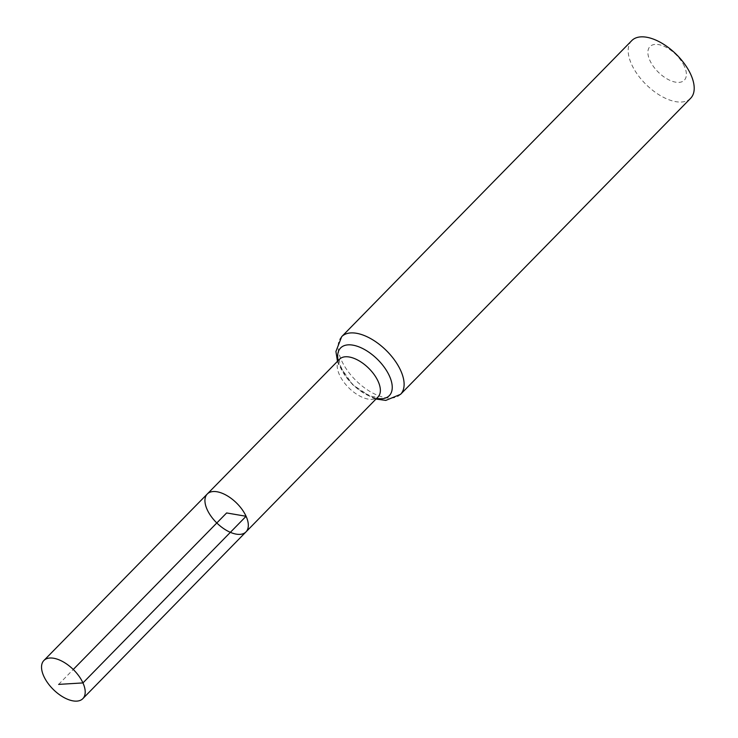 <?xml version="1.0" encoding="UTF-8"?>
<svg xmlns="http://www.w3.org/2000/svg" width="738" height="738" viewBox="0 0 738 738"><rect width="100%" height="100%" fill="white"/><g stroke="black" fill="none" stroke-linecap="round" stroke-linejoin="round"><path stroke-width="0.55" stroke-dasharray="3.69 2.77" d="M684.394 66.346A24.04 12.454 -135.6 0 0 651.119 45.636A24.04 12.454 -135.6 0 0 665.888 78.191A24.04 12.454 -135.6 0 0 684.394 66.346M631.765 40.608A41.208 21.347 -135.6 0 0 646.257 84.695A41.208 21.347 -135.6 0 0 690.63 98.292M207.286 493.99A27.085 14.031 -135.6 0 0 216.815 522.974A27.085 14.031 -135.6 0 0 245.985 531.904M58.643 684.394L73.256 669.486M339.545 359.212A26.946 13.957 -135.6 0 0 349.019 388.05A26.946 13.957 -135.6 0 0 378.041 396.933M341.676 336.666A41.208 21.347 -135.6 0 0 356.168 380.753A41.208 21.347 -135.6 0 0 400.54 394.341M338.142 360.642A34.077 17.657 -135.6 0 0 376.638 398.372M337.478 361.316L338.613 364.498L352.69 384.756L372.376 397.81L375.983 399.046M339.628 359.102C339.102 358.806 339.323 360.983 340.283 365.624L345.808 376.186C350.956 383.28 357.109 388.917 364.268 393.077L371.684 396.343C376.472 397.192 378.631 397.358 378.151 396.841"/><path stroke-width="1.11" d="M378.114 396.859L245.985 531.904A27.085 14.031 -135.6 0 0 246.086 516.277A27.085 14.031 -135.6 0 0 226.76 495.502A27.085 14.031 -135.6 0 0 207.286 493.99A27.085 14.031 -135.6 0 0 216.815 522.974A27.085 14.031 -135.6 0 0 245.985 531.904A27.085 14.031 -135.6 0 0 246.086 516.277A27.085 14.031 -135.6 0 0 226.76 495.502A27.085 14.031 -135.6 0 0 207.286 493.99L43.902 660.492A27.26 14.123 -135.6 0 0 43.791 676.22A27.26 14.123 -135.6 0 0 63.256 697.133A27.26 14.123 -135.6 0 0 82.84 698.646A27.26 14.123 -135.6 0 0 82.951 682.918A27.26 14.123 -135.6 0 0 63.496 662.014A27.26 14.123 -135.6 0 0 43.902 660.492M375.983 399.046L385.789 400.402L400.54 394.341L690.63 98.292A41.208 21.347 -135.6 0 0 690.796 74.52A41.208 21.347 -135.6 0 0 661.377 42.905A41.208 21.347 -135.6 0 0 631.765 40.608L341.676 336.666L335.919 351.491L337.478 361.316M73.256 669.486L226.631 512.947L246.086 516.277L82.951 682.918L58.643 684.394M378.041 396.933A26.946 13.957 -135.6 0 0 378.142 381.389A26.946 13.957 -135.6 0 0 358.908 360.716A26.946 13.957 -135.6 0 0 339.545 359.212L207.286 493.99M400.54 394.341A41.208 21.347 -135.6 0 0 400.706 370.568A41.208 21.347 -135.6 0 0 371.288 338.954A41.208 21.347 -135.6 0 0 341.676 336.666M376.638 398.372A34.077 17.657 -135.6 0 0 389.424 375.974A34.077 17.657 -135.6 0 0 356.26 345.947A34.077 17.657 -135.6 0 0 338.142 360.642M245.985 531.904L82.84 698.646"/></g></svg>
